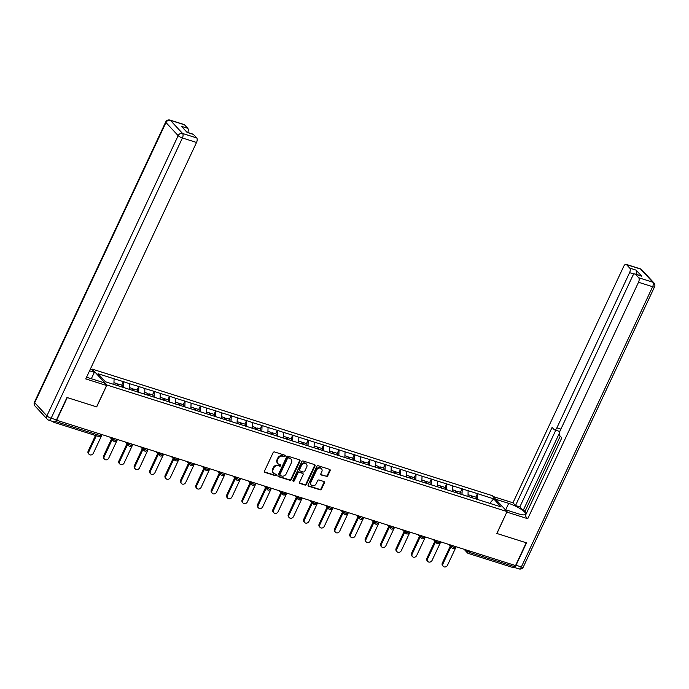<?xml version="1.0" encoding="UTF-8"?>
<svg xmlns="http://www.w3.org/2000/svg" width="689" height="689" viewBox="0 0 689 689"><rect width="100%" height="100%" fill="white"/><g stroke="black" fill="none" stroke-linecap="round" stroke-linejoin="round"><path stroke-width="1.03" d="M285.194 456.135A0.81 0.689 137.1 0 0 284.85 455.205L274.558 451.95A1.163 0.982 137.1 0 0 273.111 452.664L264.49 471.069A1.163 0.982 137.1 0 0 264.981 472.404L275.273 475.66A0.81 0.689 137.1 0 0 275.944 474.221L274.61 473.808A3.712 3.135 137.1 0 1 273.421 473.059A3.712 3.135 137.1 0 1 273.042 469.554L273.766 468.02A3.712 3.135 137.1 0 1 278.399 465.73L279.725 466.152A0.81 0.689 137.1 0 0 280.397 464.713L279.071 464.291A3.712 3.135 137.1 0 1 277.882 463.551A3.712 3.135 137.1 0 1 277.503 460.045L278.218 458.512A3.712 3.135 137.1 0 1 282.852 456.221L284.187 456.635A0.81 0.689 137.1 0 0 285.194 456.135M277.882 463.551L277.443 463.086A3.712 3.135 137.1 0 1 277.073 459.58L277.788 458.047A3.712 3.135 137.1 0 1 282.421 455.756L283.756 456.178A0.81 0.689 137.1 0 0 284.833 455.196M264.438 471.896A1.163 0.982 137.1 0 0 264.55 471.939L274.842 475.195A0.81 0.689 137.1 0 0 275.919 474.221M273.421 473.059L272.99 472.594A3.712 3.135 137.1 0 1 272.611 469.088L273.335 467.555A3.712 3.135 137.1 0 1 277.968 465.264L279.295 465.686A0.81 0.689 137.1 0 0 280.38 464.713M326.259 476.581A1.163 0.982 137.1 0 0 327.706 475.866L330.126 470.699A1.163 0.982 137.1 0 0 329.635 469.373L318.206 465.755A1.163 0.982 137.1 0 0 316.759 466.47L308.138 484.875A1.163 0.982 137.1 0 0 308.629 486.21L320.058 489.819A1.163 0.982 137.1 0 0 321.505 489.104L324.424 482.868A1.163 0.982 137.1 0 0 323.942 481.542L319.041 479.992A1.163 0.982 137.1 0 0 317.595 480.707L316.148 483.799A3.1 2.618 137.1 0 1 311.282 485.09A3.1 2.618 137.1 0 1 310.963 482.162L316.639 470.044A3.1 2.618 137.1 0 1 321.505 468.753A3.1 2.618 137.1 0 1 321.823 471.681L320.876 473.705A1.163 0.982 137.1 0 0 321.367 475.031L325.828 476.116A1.163 0.982 137.1 0 0 327.275 475.401L329.695 470.234A1.163 0.982 137.1 0 0 329.747 469.416M56.584 420.402L67.272 397.587L96.684 406.889L106.933 385.013L507.07 511.582L496.821 533.45L526.232 542.76L515.553 565.566L56.352 420.152M299.999 461.174A1.163 0.982 137.1 0 0 299.508 459.839L288.08 456.23A1.163 0.982 137.1 0 0 286.624 456.945L278.003 475.35A1.163 0.982 137.1 0 0 278.494 476.676L289.931 480.293A1.163 0.982 137.1 0 0 291.378 479.578L299.999 461.174L299.569 460.708A1.163 0.982 137.1 0 0 299.62 459.882M303.143 460.993L314.572 464.61A1.163 0.982 137.1 0 1 315.062 465.936L306.441 484.341A1.163 0.982 137.1 0 1 304.994 485.056L300.103 483.506A1.163 0.982 137.1 0 1 299.612 482.179L303.108 474.712A1.163 0.982 137.1 0 0 302.617 473.386L299.37 472.361A1.163 0.982 137.1 0 0 297.924 473.076L294.281 480.844A0.81 0.689 137.1 0 1 292.928 480.422L301.696 461.708A1.163 0.982 137.1 0 1 303.143 460.993M106.933 385.013L92.145 369.089L492.282 495.649L507.07 511.582M475.841 497.157L477.486 493.643L468.107 490.68L468.02 496.554M477.486 493.643L493.66 498.862L501.153 506.94L105.563 381.809L98.062 373.731L114.098 378.804L113.883 384.445M121.703 385.142L123.348 381.628L114.098 378.804M123.348 381.628L129.498 383.678L129.282 389.414M137.102 390.008L138.739 386.503L129.498 383.678M138.739 386.503L144.897 388.544L144.673 394.28M152.493 394.883L154.138 391.369L144.897 388.544M154.138 391.369L160.287 393.419L160.072 399.155M167.892 399.749L169.537 396.244L160.287 393.419M169.537 396.244L175.686 398.285L175.471 404.021M183.291 404.624L184.936 401.11L175.686 398.285M184.936 401.11L191.086 403.16L190.87 408.896M198.69 409.49L200.335 405.985L191.086 403.16M200.335 405.985L206.485 408.026L206.269 413.762M214.09 414.365L215.735 410.851L206.485 408.026M215.735 410.851L221.884 412.9L221.66 418.636M229.48 419.231L231.125 415.725L221.884 412.9M231.125 415.725L237.274 417.767L237.059 423.502M244.879 424.105L246.524 420.591L237.274 417.767M246.524 420.591L252.674 422.633L252.458 428.377M260.278 428.971L261.923 425.466L252.674 422.633M261.923 425.466L268.073 427.507L267.857 433.243M275.678 433.846L277.322 430.332L268.073 427.507M277.322 430.332L283.472 432.373L283.257 438.109M291.077 438.712L292.722 435.207L283.472 432.373M292.722 435.207L298.871 437.248L298.647 442.984M306.467 443.587L308.112 440.073L298.871 437.248M308.112 440.073L314.262 442.114L314.046 447.85M321.866 448.453L323.511 444.948L314.262 442.114M323.511 444.948L329.661 446.989L329.445 452.725M337.266 453.328L338.91 449.814L329.661 446.989M338.91 449.814L345.06 451.855L344.844 457.591M352.665 458.194L354.31 454.688L345.06 451.855M354.31 454.688L360.459 456.729L360.244 462.465M368.064 463.068L369.709 459.554L360.459 456.729M369.709 459.554L375.858 461.596L375.643 467.331M383.454 467.934L385.099 464.42L375.858 461.596M385.099 464.42L391.249 466.47L391.033 472.206M398.853 472.809L400.498 469.295L391.249 466.47M400.498 469.295L406.648 471.336L406.432 477.072M414.253 477.675L415.898 474.161L406.648 471.336M415.898 474.161L422.047 476.211L421.832 481.947M429.652 482.541L431.297 479.036L422.047 476.211M431.297 479.036L437.446 481.077L437.231 486.813M445.051 487.416L446.696 483.902L437.446 481.077M446.696 483.902L452.845 485.952L452.63 491.688M460.441 492.282L462.086 488.777L452.845 485.952M462.086 488.777L468.236 490.818M462.216 488.914L462 494.65M446.825 484.048L446.601 489.784M431.426 479.174L431.211 484.91M416.027 474.308L415.811 480.044M400.628 469.433L400.412 475.169M385.229 464.567L385.013 470.303M369.838 459.692L369.614 465.428M354.439 454.826L354.224 460.562M339.04 449.951L338.824 455.687M323.641 445.085L323.425 450.821M308.241 440.211L308.026 445.947M292.851 435.345L292.627 441.081M277.452 430.47L277.236 436.206M262.053 425.604L261.837 431.34M246.653 420.729L246.438 426.465M231.254 415.863L231.039 421.599M215.864 410.988L215.64 416.724M200.465 406.122L200.249 411.858M185.065 401.248L184.85 406.984M169.666 396.382L169.451 402.118M154.267 391.507L154.052 397.252M138.877 386.641L138.653 392.377M123.477 381.775L123.262 387.511M53.165 421.582L53.776 422.236A1.774 0.861 -72.4 0 0 53.975 422.366A1.774 0.861 -72.4 0 0 54.939 421.771M514.7 565.299L514.123 566.539A1.774 0.861 107.6 0 1 512.943 567.538L468.227 553.396A1.774 0.861 107.6 0 1 468.029 553.267A1.774 1.499 -42.9 0 1 467.28 551.234L467.659 550.425M91.878 369.657L92.145 369.089M477.615 493.78L477.399 499.525M493.66 498.862L489.75 503.332M277.951 476.168A1.163 0.982 137.1 0 0 278.063 476.211L289.501 479.828A1.163 0.982 137.1 0 0 290.947 479.113L299.569 460.708M288.467 457.996A0.81 0.689 137.1 0 0 287.459 458.495L279.889 474.652A0.81 0.689 137.1 0 0 280.234 475.582L281.637 476.021A3.712 3.135 137.1 0 0 286.271 473.731L291.447 462.689A3.712 3.135 137.1 0 0 291.068 459.184A3.712 3.135 137.1 0 0 289.88 458.435L288.036 457.53A0.81 0.689 137.1 0 0 287.029 458.03L287.459 458.495M279.975 475.419L279.545 474.954A0.81 0.689 137.1 0 1 279.458 474.187L287.029 458.03M291.068 459.184L290.637 458.719A3.712 3.135 137.1 0 0 289.44 457.978L289.88 458.435M288.036 457.53L289.44 457.978M299.56 482.998A1.163 0.982 137.1 0 0 299.672 483.041L304.564 484.591A1.163 0.982 137.1 0 0 306.011 483.876L314.632 465.471A1.163 0.982 137.1 0 0 314.684 464.653M302.988 473.619L302.557 473.154A1.163 0.982 137.1 0 0 302.187 472.921L298.94 471.896A1.163 0.982 137.1 0 0 297.493 472.611L293.85 480.379L294.281 480.844M292.859 480.888A0.81 0.689 137.1 0 0 293.85 480.379M306.734 466.97A3.1 2.618 137.1 0 0 306.416 464.041A3.1 2.618 137.1 0 0 301.549 465.333L299.551 469.597A1.163 0.982 137.1 0 0 300.042 470.931L303.289 471.956A1.163 0.982 137.1 0 0 304.736 471.242L306.734 466.97M306.416 464.041L305.985 463.576A3.1 2.618 137.1 0 0 301.119 464.868L301.549 465.333M299.672 470.699L299.241 470.234A1.163 0.982 137.1 0 1 299.121 469.14L301.119 464.868M320.824 474.523A1.163 0.982 137.1 0 0 320.936 474.566L325.828 476.116M321.505 468.753L321.074 468.287A3.1 2.618 137.1 0 0 316.208 469.579L316.639 470.044M311.282 485.09L310.851 484.625A3.1 2.618 137.1 0 1 310.532 481.697L316.208 469.579M308.086 485.702A1.163 0.982 137.1 0 0 308.198 485.745L319.627 489.354A1.163 0.982 137.1 0 0 321.074 488.639L323.994 482.403A1.163 0.982 137.1 0 0 324.045 481.585M88.175 451.071L88.821 451.769A2.722 2.3 137.1 0 0 89.105 454.335L88.45 453.646A2.722 2.3 -42.9 0 1 88.175 451.071L95.478 435.491M89.105 454.335A2.722 2.3 137.1 0 0 93.368 453.207L102.006 434.768M117.027 385.435L117.13 383.695L113.952 382.688M122.108 387.14L122.22 385.306L118.413 384.1L118.31 385.849M117.388 385.556L117.44 384.66L118.413 384.1M88.821 451.769L96.322 435.758M103.574 455.946L104.22 456.643A2.722 2.3 137.1 0 0 104.495 459.21L103.85 458.512A2.722 2.3 -42.9 0 1 103.574 455.946L111.532 438.962M104.495 459.21A2.722 2.3 137.1 0 0 108.759 458.073L117.397 439.634M132.426 390.31L132.529 388.57L129.351 387.562M137.507 392.015L137.611 390.172L133.812 388.975L133.709 390.715M132.788 390.422L132.839 389.526L133.812 388.975M104.22 456.643L112.178 439.66M118.973 460.812L119.619 461.509A2.722 2.3 137.1 0 0 119.895 464.076L119.249 463.387A2.722 2.3 -42.9 0 1 118.973 460.812L126.931 443.837M119.895 464.076A2.722 2.3 137.1 0 0 124.158 462.948L132.796 444.508M147.825 395.176L147.928 393.436L144.75 392.429M152.906 396.881L153.01 395.047L149.212 393.841L149.108 395.589M148.187 395.297L148.238 394.401L149.212 393.841M119.619 461.509L127.577 444.534M134.372 465.686L135.018 466.384A2.722 2.3 137.1 0 0 135.294 468.951L134.648 468.253A2.722 2.3 -42.9 0 1 134.372 465.686L142.322 448.703M135.294 468.951A2.722 2.3 137.1 0 0 139.557 467.814L148.195 449.374M163.224 400.051L163.327 398.311L160.141 397.303M168.297 401.756L168.409 399.913L164.611 398.716L164.507 400.455M163.586 400.163L163.637 399.267L164.611 398.716M135.018 466.384L142.968 449.4M149.771 470.553L150.417 471.25A2.722 2.3 137.1 0 0 150.693 473.817L150.047 473.128A2.722 2.3 -42.9 0 1 149.771 470.553L157.721 453.577M150.693 473.817A2.722 2.3 137.1 0 0 154.956 472.688L163.594 454.249M178.623 404.917L178.727 403.177L175.54 402.169M183.696 406.622L183.808 404.787L180.01 403.582L179.907 405.321M178.985 405.037L179.037 404.142L180.01 403.582M150.417 471.25L158.367 454.275M165.162 475.427L165.808 476.125A2.722 2.3 137.1 0 0 166.092 478.691L165.446 477.994A2.722 2.3 -42.9 0 1 165.162 475.427L173.12 458.443M166.092 478.691A2.722 2.3 137.1 0 0 170.355 477.555L178.994 459.115M194.014 409.791L194.117 408.052L190.939 407.044M199.095 411.497L199.207 409.654L195.4 408.456L195.297 410.196M194.376 409.903L194.436 409.008L195.4 408.456M165.808 476.125L173.766 459.141M86.616 377.098A13.306 3.083 25.1 0 0 90.035 378.33L104.048 382.765L106.588 385.504L85.763 378.916L196.529 142.459L182.413 137.989L51.158 418.206L56.489 419.894L66.979 397.493L96.589 406.863L106.588 385.504M89.561 370.803L94.35 372.318L91.801 369.58L90.354 369.123M91.336 378.743L94.35 372.318M184.497 124.804L170.39 120.334A3.548 1.714 -72.4 0 0 169.994 120.075L184.109 124.545A3.548 1.714 107.6 0 1 184.497 124.804L187.778 128.326A3.548 1.714 107.6 0 1 187.761 132.486M186.934 132.228L193.032 134.157A3.548 1.714 107.6 0 1 193.428 134.415L196.701 137.938A3.548 1.714 107.6 0 1 196.529 142.459M187.778 128.326L181.457 126.328L187.107 132.417L193.428 134.415M56.489 419.894A3.548 1.714 107.6 0 1 54.121 421.883L48.79 420.195A3.548 1.714 -72.4 0 0 51.158 418.206A3.548 0.818 -154.9 0 1 46.904 415.872L178.158 135.664L165.963 122.521L34.7 402.738L46.904 415.872A3.548 2.997 -42.9 0 0 47.265 419.222A3.548 3.548 0 0 0 48.79 420.195M495.615 499.241L508.697 503.375A13.306 3.083 25.1 0 1 525.595 514.244A13.306 3.083 25.1 0 1 518.395 513.822L505.313 509.688M513.667 567.228A3.548 1.714 -72.4 0 0 513.675 567.236A3.548 1.714 -72.4 0 0 516.044 565.247L526.534 542.854L496.924 533.484L506.846 512.048M506.923 512.134L527.748 518.714L525.207 515.975L561.802 437.851L559.778 435.672A3.548 1.714 -72.4 0 1 559.95 431.15L632.657 275.944A3.548 1.714 -72.4 0 1 635.017 273.955L641.33 275.953A3.548 1.714 107.6 0 1 641.726 276.211L636.085 270.122A3.548 1.714 107.6 0 1 636.068 274.282M526.232 513.779L561.802 437.851M560.243 436.171L525.147 511.1L526.697 512.78M525.147 511.1L523.166 510.48L519.851 506.906L515.51 505.528L512.961 502.789L623.734 266.333A3.548 1.714 -72.4 0 1 626.094 264.343A3.548 1.714 -72.4 0 1 626.49 264.602L629.763 268.124L636.085 270.122M493.066 496.502L512.961 502.789M527.748 518.714L638.514 282.257A3.548 1.714 -72.4 0 0 638.686 277.736L635.413 274.213A3.548 1.714 -72.4 0 0 635.017 273.955M634.156 274.084L629.591 272.646L556.884 427.852A3.548 1.714 -72.4 0 1 554.524 429.841A3.548 1.714 -72.4 0 1 554.128 429.591L552.104 427.404L515.51 505.528M629.591 272.646A3.548 1.714 -72.4 0 0 629.763 268.124M559.33 433.286L523.166 510.48M560.105 430.814A3.548 1.714 107.6 0 1 558.865 431.219L554.524 429.841M555.765 430.237L519.851 506.906M180.561 480.293L181.207 480.991A2.722 2.3 137.1 0 0 181.483 483.557L180.837 482.86A2.722 2.3 -42.9 0 1 180.561 480.293L188.519 463.318M181.483 483.557A2.722 2.3 137.1 0 0 185.746 482.429L194.384 463.99M209.413 414.657L209.516 412.918L206.338 411.91M214.494 416.363L214.598 414.528L210.8 413.322L210.696 415.062M209.775 414.778L209.826 413.874L210.8 413.322M181.207 480.991L189.165 464.007M195.96 485.168L196.606 485.866A2.722 2.3 137.1 0 0 196.882 488.432L196.236 487.734A2.722 2.3 -42.9 0 1 195.96 485.168L203.918 468.184M196.882 488.432A2.722 2.3 137.1 0 0 201.145 487.295L209.783 468.856M224.812 419.532L224.915 417.792L221.737 416.785M229.893 421.237L229.997 419.394L226.199 418.197L226.095 419.937M225.174 419.644L225.225 418.748L226.199 418.197M196.606 485.866L204.564 468.882M211.359 490.034L212.005 490.732A2.722 2.3 137.1 0 0 212.281 493.298L211.635 492.601A2.722 2.3 -42.9 0 1 211.359 490.034L219.309 473.059M212.281 493.298A2.722 2.3 137.1 0 0 216.544 492.17L225.182 473.731M240.211 424.398L240.315 422.658L237.128 421.651M245.284 426.103L245.396 424.269L241.598 423.063L241.494 424.803M240.573 424.519L240.625 423.614L241.598 423.063M212.005 490.732L219.955 473.748M226.759 494.909L227.404 495.606A2.722 2.3 137.1 0 0 227.68 498.173L227.034 497.475A2.722 2.3 -42.9 0 1 226.759 494.909L234.708 477.925M227.68 498.173A2.722 2.3 137.1 0 0 231.943 497.036L240.582 478.597M255.61 429.273L255.714 427.524L252.527 426.525M260.683 430.978L260.795 429.135L256.997 427.938L256.894 429.678M255.972 429.385L256.024 428.489L256.997 427.938M227.404 495.606L235.354 478.622M242.149 499.775L242.795 500.472A2.722 2.3 137.1 0 0 243.079 503.039L242.433 502.341A2.722 2.3 -42.9 0 1 242.149 499.775L250.107 482.791M243.079 503.039A2.722 2.3 137.1 0 0 247.342 501.911L255.981 483.471M271.001 434.139L271.104 432.399L267.926 431.392M276.082 435.844L276.194 434.01L272.388 432.804L272.284 434.544M271.363 434.251L271.423 433.355L272.388 432.804M242.795 500.472L250.753 483.489M257.548 504.649L258.194 505.347A2.722 2.3 137.1 0 0 258.47 507.914L257.824 507.216A2.722 2.3 -42.9 0 1 257.548 504.649L265.506 487.666M258.47 507.914A2.722 2.3 137.1 0 0 262.733 506.777L271.371 488.337M286.4 439.014L286.503 437.265L283.325 436.266M291.481 440.719L291.585 438.876L287.787 437.679L287.683 439.418M286.762 439.126L286.813 438.23L287.787 437.679M258.194 505.347L266.152 488.363M272.947 509.515L273.593 510.213A2.722 2.3 137.1 0 0 273.869 512.78L273.223 512.082A2.722 2.3 -42.9 0 1 272.947 509.515L280.905 492.532M273.869 512.78A2.722 2.3 137.1 0 0 278.132 511.651L286.77 493.212M301.799 443.88L301.903 442.14L298.725 441.132M306.881 445.585L306.984 443.75L303.186 442.545L303.082 444.284M302.161 443.992L302.213 443.096L303.186 442.545M273.593 510.213L281.551 493.229M288.346 514.39L288.992 515.079A2.722 2.3 137.1 0 0 289.268 517.654L288.622 516.957A2.722 2.3 -42.9 0 1 288.346 514.39L296.296 497.406M289.268 517.654A2.722 2.3 137.1 0 0 293.531 516.517L302.17 498.078M317.198 448.754L317.302 447.006L314.115 446.007M322.271 450.46L322.383 448.617L318.585 447.411L318.482 449.159M317.56 448.866L317.612 447.971L318.585 447.411M288.992 515.079L296.942 498.104M303.746 519.256L304.392 519.954A2.722 2.3 137.1 0 0 304.667 522.52L304.021 521.823A2.722 2.3 -42.9 0 1 303.746 519.256L311.695 502.272M304.667 522.52A2.722 2.3 137.1 0 0 308.93 521.392L317.569 502.953M332.598 453.62L332.701 451.881L329.514 450.873M337.67 455.326L337.782 453.491L333.984 452.285L333.881 454.025M332.959 453.732L333.011 452.837L333.984 452.285M304.392 519.954L312.341 502.97M319.136 524.131L319.782 524.82A2.722 2.3 137.1 0 0 320.066 527.395L319.42 526.697A2.722 2.3 -42.9 0 1 319.136 524.131L327.094 507.147M320.066 527.395A2.722 2.3 137.1 0 0 324.33 526.258L332.968 507.819M347.988 458.495L348.091 456.747L344.913 455.739M353.069 460.192L353.181 458.357L349.375 457.151L349.271 458.9M348.35 458.607L348.41 457.711L349.375 457.151M319.782 524.82L327.74 507.845M334.535 528.997L335.181 529.695A2.722 2.3 137.1 0 0 335.457 532.261L334.811 531.563A2.722 2.3 -42.9 0 1 334.535 528.997L342.493 512.013M335.457 532.261A2.722 2.3 137.1 0 0 339.72 531.133L348.358 512.685M363.387 463.361L363.491 461.621L360.313 460.614M368.469 465.066L368.572 463.223L364.774 462.026L364.67 463.766M363.749 463.473L363.801 462.577L364.774 462.026M335.181 529.695L343.139 512.711M349.934 533.863L350.58 534.561A2.722 2.3 137.1 0 0 350.856 537.136L350.21 536.438A2.722 2.3 -42.9 0 1 349.934 533.863L357.892 516.888M350.856 537.136A2.722 2.3 137.1 0 0 355.119 535.999L363.758 517.56M378.786 468.236L378.89 466.487L375.712 465.48M383.868 469.932L383.971 468.098L380.173 466.892L380.07 468.641M379.148 468.348L379.2 467.452L380.173 466.892M350.58 534.561L358.538 517.585M365.334 538.738L365.98 539.435A2.722 2.3 137.1 0 0 366.255 542.002L365.609 541.304A2.722 2.3 -42.9 0 1 365.334 538.738L373.283 521.754M366.255 542.002A2.722 2.3 137.1 0 0 370.518 540.874L379.157 522.426M394.186 473.102L394.289 471.362L391.102 470.354M399.258 474.807L399.37 472.964L395.572 471.767L395.469 473.507M394.547 473.214L394.599 472.318L395.572 471.767M365.98 539.435L373.929 522.451M380.733 543.604L381.379 544.301A2.722 2.3 137.1 0 0 381.654 546.877L381.008 546.179A2.722 2.3 -42.9 0 1 380.733 543.604L388.682 526.629M381.654 546.877A2.722 2.3 137.1 0 0 385.918 545.74L394.556 527.3M409.585 477.968L409.688 476.228L406.501 475.221M414.657 479.673L414.769 477.839L410.971 476.633L410.868 478.381M409.946 478.088L409.998 477.193L410.971 476.633M381.379 544.301L389.328 527.326M396.123 548.478L396.769 549.176A2.722 2.3 137.1 0 0 397.053 551.743L396.408 551.045A2.722 2.3 -42.9 0 1 396.123 548.478L404.081 531.495M397.053 551.743A2.722 2.3 137.1 0 0 401.317 550.614L409.955 532.166M424.975 482.843L425.079 481.103L421.901 480.095M430.057 484.548L430.169 482.705L426.362 481.508L426.258 483.247M425.337 482.955L425.397 482.059L426.362 481.508M396.769 549.176L404.727 532.192M411.522 553.345L412.168 554.042A2.722 2.3 137.1 0 0 412.444 556.609L411.798 555.92A2.722 2.3 -42.9 0 1 411.522 553.345L419.48 536.369M412.444 556.609A2.722 2.3 137.1 0 0 416.707 555.48L425.346 537.041M440.374 487.709L440.478 485.969L437.3 484.961M445.456 489.414L445.559 487.579L441.761 486.374L441.658 488.122M440.736 487.829L440.788 486.934L441.761 486.374M412.168 554.042L420.126 537.067M426.922 558.219L427.568 558.917A2.722 2.3 137.1 0 0 427.843 561.483L427.197 560.786A2.722 2.3 -42.9 0 1 426.922 558.219L434.88 541.235M427.843 561.483A2.722 2.3 137.1 0 0 432.106 560.346L440.745 541.907M455.774 492.583L455.877 490.844L452.699 489.836M460.855 494.289L460.958 492.446L457.16 491.248L457.057 492.988M456.135 492.695L456.187 491.8L457.16 491.248M427.568 558.917L435.526 541.933M442.321 563.085L442.967 563.783A2.722 2.3 137.1 0 0 443.242 566.349L442.596 565.66A2.722 2.3 -42.9 0 1 442.321 563.085L450.27 546.11M443.242 566.349A2.722 2.3 137.1 0 0 447.505 565.221L456.144 546.782M471.173 497.449L471.276 495.71L468.089 494.702M476.245 499.155L476.357 497.32L472.559 496.114L472.456 497.863M471.534 497.57L471.586 496.674L472.559 496.114M442.967 563.783L450.916 546.808M55.396 421.444L99.871 435.517L100.448 434.277M98.493 436.378A1.774 0.861 -72.4 0 0 98.691 436.507A1.774 0.861 -72.4 0 0 99.871 435.517L100.827 435.569A1.774 1.774 0 0 1 98.691 436.507L53.975 422.366M469.993 551.157L469.407 552.397L514.123 566.539M466.057 549.917L469.407 552.397A1.774 0.861 107.6 0 1 468.227 553.396A1.774 1.774 0 0 1 467.461 552.905L464.11 549.305M111.919 437.903L113.142 439.22L113.521 438.411M115.27 440.383L113.142 439.22A1.774 1.499 -42.9 0 0 113.323 440.891A1.774 1.774 0 0 0 116.226 440.443L115.27 440.383M113.892 441.253A1.774 1.499 -42.9 0 1 113.323 440.891L109.973 437.291M127.319 442.769L128.542 444.086L128.921 443.277M142.718 447.643L143.932 448.961L144.311 448.151M158.108 452.509L159.331 453.827L159.71 453.017M173.507 457.384L174.73 458.702L175.109 457.892M188.907 462.25L190.13 463.568L190.508 462.758M204.306 467.125L205.529 468.442L205.908 467.633M219.705 471.991L220.919 473.309L221.307 472.499M235.095 476.866L236.318 478.183L236.697 477.374M250.495 481.732L251.718 483.049L252.096 482.24M265.894 486.606L267.117 487.924L267.496 487.114M281.293 491.472L282.516 492.79L282.895 491.98M296.692 496.347L297.906 497.665L298.294 496.855M312.083 501.213L313.306 502.531L313.684 501.721M327.482 506.088L328.705 507.405L329.084 506.596M342.881 510.954L344.104 512.271L344.483 511.462M358.28 515.828L359.503 517.138L359.882 516.328M373.679 520.695L374.902 522.012L375.281 521.203M389.07 525.569L390.293 526.878L390.672 526.069M404.469 530.435L405.692 531.753L406.071 530.943M419.868 535.31L421.091 536.619L421.47 535.809M435.267 540.176L436.49 541.494L436.869 540.684M450.666 545.042L451.889 546.36L452.268 545.55M130.669 445.258L128.542 444.086A1.774 1.499 -42.9 0 0 128.722 445.766A1.774 1.774 0 0 0 131.625 445.309L130.669 445.258M129.291 446.119A1.774 1.499 -42.9 0 1 128.722 445.766L125.372 442.157M146.059 450.124L143.932 448.961A1.774 1.499 -42.9 0 0 144.113 450.632A1.774 1.774 0 0 0 147.024 450.184L146.059 450.124M144.681 450.994A1.774 1.499 -42.9 0 1 144.113 450.632L140.771 447.032M161.459 454.998L159.331 453.827A1.774 1.499 -42.9 0 0 159.512 455.507A1.774 1.774 0 0 0 162.423 455.05L161.459 454.998M160.081 455.86A1.774 1.499 -42.9 0 1 159.512 455.507L156.162 451.898M176.858 459.864L174.73 458.702A1.774 1.499 -42.9 0 0 174.911 460.373A1.774 1.774 0 0 0 177.814 459.916L176.858 459.864M175.48 460.734A1.774 1.499 -42.9 0 1 174.911 460.373L171.561 456.764M192.257 464.731L190.13 463.568A1.774 1.499 -42.9 0 0 190.31 465.247A1.774 1.774 0 0 0 193.213 464.791L192.257 464.731M190.879 465.6A1.774 1.499 -42.9 0 1 190.31 465.247L186.96 461.639M207.656 469.605L205.529 468.442A1.774 1.499 -42.9 0 0 205.71 470.113A1.774 1.774 0 0 0 208.612 469.657L207.656 469.605M206.278 470.475A1.774 1.499 -42.9 0 1 205.71 470.113L202.359 466.505M223.047 474.471L220.919 473.309A1.774 1.499 -42.9 0 0 221.1 474.988A1.774 1.774 0 0 0 224.011 474.532L223.047 474.471M221.669 475.341A1.774 1.499 -42.9 0 1 221.1 474.988L217.758 471.379M238.446 479.346L236.318 478.183A1.774 1.499 -42.9 0 0 236.499 479.854A1.774 1.774 0 0 0 239.41 479.398L238.446 479.346M237.068 480.207A1.774 1.499 -42.9 0 1 236.499 479.854L233.149 476.245M253.845 484.212L251.718 483.049A1.774 1.499 -42.9 0 0 251.898 484.729A1.774 1.774 0 0 0 254.801 484.272L253.845 484.212M252.467 485.082A1.774 1.499 -42.9 0 1 251.898 484.729L248.548 481.12M269.244 489.087L267.117 487.924A1.774 1.499 -42.9 0 0 267.298 489.595A1.774 1.774 0 0 0 270.2 489.138L269.244 489.087M267.866 489.948A1.774 1.499 -42.9 0 1 267.298 489.595L263.947 485.986M284.643 493.953L282.516 492.79A1.774 1.499 -42.9 0 0 282.697 494.469A1.774 1.774 0 0 0 285.599 494.013L284.643 493.953M283.265 494.823A1.774 1.499 -42.9 0 1 282.697 494.469L279.346 490.861M300.034 498.827L297.906 497.665A1.774 1.499 -42.9 0 0 298.087 499.336A1.774 1.774 0 0 0 300.998 498.879L300.034 498.827M298.656 499.689A1.774 1.499 -42.9 0 1 298.087 499.336L294.746 495.727M315.433 503.693L313.306 502.531A1.774 1.499 -42.9 0 0 313.486 504.21A1.774 1.774 0 0 0 316.397 503.754L315.433 503.693M314.055 504.563A1.774 1.499 -42.9 0 1 313.486 504.21L310.136 500.602M330.832 508.568L328.705 507.405A1.774 1.499 -42.9 0 0 328.886 509.076A1.774 1.774 0 0 0 331.788 508.62L330.832 508.568M329.454 509.429A1.774 1.499 -42.9 0 1 328.886 509.076L325.535 505.468M346.231 513.434L344.104 512.271A1.774 1.499 -42.9 0 0 344.285 513.942A1.774 1.774 0 0 0 347.187 513.494L346.231 513.434M344.853 514.304A1.774 1.499 -42.9 0 1 344.285 513.942L340.934 510.342M361.63 518.309L359.503 517.138A1.774 1.499 -42.9 0 0 359.684 518.817A1.774 1.774 0 0 0 362.586 518.361L361.63 518.309M360.252 519.17A1.774 1.499 -42.9 0 1 359.684 518.817L356.334 515.208M377.021 523.175L374.902 522.012A1.774 1.499 -42.9 0 0 375.074 523.683A1.774 1.774 0 0 0 377.985 523.235L377.021 523.175M375.643 524.045A1.774 1.499 -42.9 0 1 375.074 523.683L371.733 520.083M392.42 528.05L390.293 526.878A1.774 1.499 -42.9 0 0 390.474 528.558A1.774 1.774 0 0 0 393.385 528.101L392.42 528.05M391.042 528.911A1.774 1.499 -42.9 0 1 390.474 528.558L387.123 524.949M407.819 532.916L405.692 531.753A1.774 1.499 -42.9 0 0 405.873 533.424A1.774 1.774 0 0 0 408.784 532.976L407.819 532.916M406.441 533.786A1.774 1.499 -42.9 0 1 405.873 533.424L402.522 529.824M423.218 537.79L421.091 536.619A1.774 1.499 -42.9 0 0 421.272 538.298A1.774 1.774 0 0 0 424.174 537.842L423.218 537.79M421.84 538.652A1.774 1.499 -42.9 0 1 421.272 538.298L417.922 534.69M438.617 542.656L436.49 541.494A1.774 1.499 -42.9 0 0 436.671 543.165A1.774 1.774 0 0 0 439.573 542.717L438.617 542.656M437.239 543.526A1.774 1.499 -42.9 0 1 436.671 543.165L433.321 539.565M454.017 547.531L451.889 546.36A1.774 1.499 -42.9 0 0 452.07 548.039A1.774 1.774 0 0 0 454.973 547.583L454.017 547.531M452.63 548.392A1.774 1.499 -42.9 0 1 452.07 548.039L448.72 544.431M282.421 455.756L282.852 456.221M277.788 458.047L278.218 458.512M277.073 459.58L277.503 460.045M279.295 465.686L279.725 466.152M277.968 465.264L278.399 465.73M273.335 467.555L273.766 468.02M272.611 469.088L273.042 469.554M274.842 475.195L275.273 475.66M264.55 471.939L264.981 472.404M283.756 456.178L284.187 456.635M290.947 479.113L291.378 479.578M289.501 479.828L289.931 480.293M278.063 476.211L278.494 476.676M279.458 474.187L279.889 474.652M314.632 465.471L315.062 465.936M306.011 483.876L306.441 484.341M304.564 484.591L304.994 485.056M299.672 483.041L300.103 483.506M302.187 472.921L302.617 473.386M298.94 471.896L299.37 472.361M297.493 472.611L297.924 473.076M299.121 469.14L299.551 469.597M320.936 474.566L321.367 475.031M310.532 481.697L310.963 482.162M323.994 482.403L324.424 482.868M321.074 488.639L321.505 489.104M319.627 489.354L320.058 489.819M308.198 485.745L308.629 486.21M329.695 470.234L330.126 470.699M327.275 475.401L327.706 475.866M169.994 120.075A3.548 3.548 0 0 0 165.713 121.953A3.548 0.818 -154.9 0 0 165.963 122.521A3.548 2.997 -42.9 0 1 170.39 120.334L182.585 133.477L196.701 137.938M182.585 133.477A3.548 2.997 137.1 0 0 178.158 135.664A3.548 0.818 -154.9 0 0 182.413 137.989A3.548 1.714 -72.4 0 0 182.585 133.477M35.061 406.088A3.548 2.997 137.1 0 1 34.7 402.738A3.548 0.818 -154.9 0 1 34.45 402.169A3.548 3.548 0 0 0 35.061 406.088L47.265 419.222M641.726 276.211L635.413 274.213M638.686 277.736L652.802 282.206L640.598 269.063L626.49 264.602M516.044 565.247L521.366 566.935L652.629 286.719L638.514 282.257M556.884 427.852L560.898 429.126M505.683 509.8L508.697 503.375M652.802 282.206A3.548 1.714 107.6 0 1 652.629 286.719A3.548 0.818 -154.9 0 0 654.55 286.831A3.548 3.548 0 0 0 653.939 282.912A3.548 2.997 137.1 0 0 652.802 282.206M640.598 269.063A3.548 2.997 -42.9 0 1 641.735 269.778A3.548 3.548 0 0 0 640.21 268.805A3.548 1.714 107.6 0 1 640.598 269.063M654.55 286.831L523.287 567.047A3.548 0.818 -154.9 0 1 521.366 566.935A3.548 1.714 107.6 0 1 519.006 568.925L513.675 567.236M101.309 434.544L100.827 435.569M116.708 439.418L116.226 440.443M132.107 444.284L131.625 445.309M147.498 449.159L147.024 450.184M162.897 454.025L162.423 455.05M178.296 458.9L177.814 459.916M193.695 463.766L193.213 464.791M209.094 468.641L208.612 469.657M224.485 473.507L224.011 474.532M239.884 478.381L239.41 479.398M255.283 483.247L254.801 484.272M270.682 488.122L270.2 489.138M286.081 492.988L285.599 494.013M301.481 497.863L300.998 498.879M316.871 502.729L316.397 503.754M332.27 507.604L331.788 508.62M347.669 512.47L347.187 513.494M363.069 517.336L362.586 518.361M378.468 522.21L377.985 523.235M393.858 527.076L393.385 528.101M409.257 531.951L408.784 532.976M424.657 536.817L424.174 537.842M440.056 541.692L439.573 542.717M455.455 546.558L454.973 547.583M165.713 121.953L34.45 402.169M653.939 282.912L641.735 269.778M640.21 268.805L626.094 264.343M519.006 568.925A3.548 3.548 0 0 0 523.287 567.047"/></g></svg>

